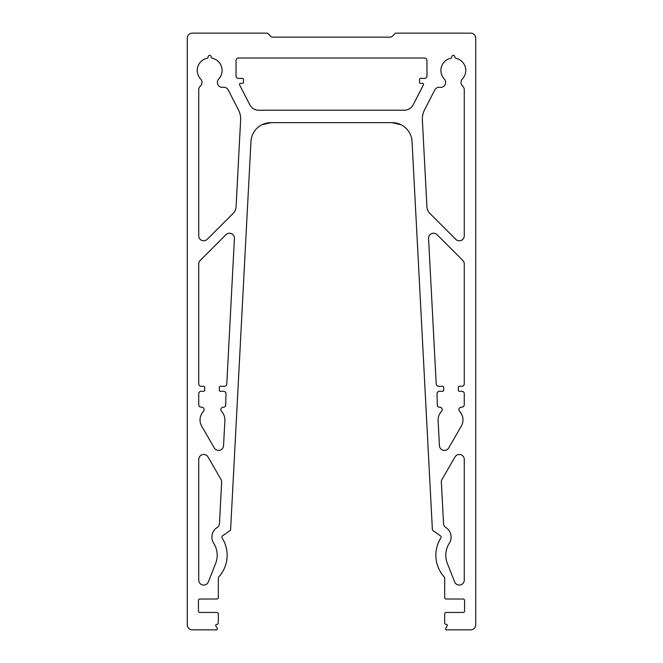 <?xml version="1.0" encoding="UTF-8"?>
<svg xmlns="http://www.w3.org/2000/svg" width="663" height="663" viewBox="0 0 663 663"><rect width="100%" height="100%" fill="white"/><g stroke="black" fill="none" stroke-linecap="round" stroke-linejoin="round"><path stroke-width="0.99" d="M475.702 38.123L475.702 624.877A4.973 4.973 0 0 1 470.73 629.85L446.613 629.85A0.994 0.994 0 0 1 445.751 628.358L447.185 625.872A0.994 0.994 0 0 0 446.323 624.38L446.166 624.38A1.492 1.492 0 0 1 444.674 622.889L444.674 613.938A1.492 1.492 0 0 1 446.166 612.446L463.072 612.446A1.492 1.492 0 0 0 464.564 610.955L464.564 600.512A1.492 1.492 0 0 0 463.072 599.02L446.166 599.02A1.492 1.492 0 0 1 444.674 597.529L444.674 578.028A1.492 1.492 0 0 0 444.285 577.025A32.321 32.321 0 0 1 440.912 537.908A1.492 1.492 0 0 0 440.514 535.886L433.014 530.64A1.492 1.492 0 0 1 432.384 529.497L412.046 141.501A19.89 19.89 0 0 0 392.181 122.655L401.115 124.768L392.181 122.655L270.819 122.655L261.885 124.768L270.819 122.655A19.89 19.89 0 0 0 250.954 141.501L230.616 529.497A1.492 1.492 0 0 1 229.986 530.64L222.486 535.886A1.492 1.492 0 0 0 222.088 537.908A32.321 32.321 0 0 1 218.715 577.025A1.492 1.492 0 0 0 218.326 578.028L218.326 597.529A1.492 1.492 0 0 1 216.834 599.02L199.928 599.02A1.492 1.492 0 0 0 198.436 600.512L198.436 610.955A1.492 1.492 0 0 0 199.928 612.446L216.834 612.446A1.492 1.492 0 0 1 218.326 613.938L218.326 622.889A1.492 1.492 0 0 1 216.834 624.38L216.677 624.38A0.994 0.994 0 0 0 215.815 625.872L217.249 628.358A0.994 0.994 0 0 1 216.387 629.85L192.27 629.85A4.973 4.973 0 0 1 187.297 624.877L187.297 38.123A4.973 4.973 0 0 1 192.27 33.15L267.603 33.15L270.852 36.399A2.486 2.486 0 0 0 272.609 37.128A2.486 2.486 0 0 1 270.852 36.399A2.486 2.486 0 0 0 272.609 37.128A2.486 2.486 0 0 1 270.852 36.399A2.486 2.486 0 0 0 272.609 37.128A2.486 2.486 0 0 1 270.852 36.399A2.486 2.486 0 0 0 272.609 37.128L390.391 37.128A2.486 2.486 0 0 0 392.148 36.399L395.397 33.15L470.73 33.15A4.973 4.973 0 0 1 475.702 38.123L475.702 40.609M203.425 411.375A2.486 2.486 0 0 0 201.618 407.181L201.221 407.181A2.486 2.486 0 0 1 198.734 404.695L198.734 393.756A2.486 2.486 0 0 1 201.221 391.269L203.707 391.269A0.994 0.994 0 0 0 204.701 390.275L204.701 387.291A0.994 0.994 0 0 0 203.707 386.297L201.221 386.297A2.486 2.486 0 0 1 198.734 383.811L198.734 263.949A4.973 4.973 0 0 1 200.193 260.426L225.934 234.685A4.973 4.973 0 0 1 234.42 238.456L226.796 383.943A2.486 2.486 0 0 1 224.309 386.297L220.331 386.297A0.994 0.994 0 0 0 219.337 387.291L219.337 390.275A0.994 0.994 0 0 0 220.331 391.269L223.497 391.269A2.486 2.486 0 0 1 225.984 393.756L225.644 405.955A2.486 2.486 0 0 1 223.497 407.181L223.298 407.181A2.486 2.486 0 0 0 221.492 411.375A12.431 12.431 0 0 1 224.873 420.566L223.555 445.71A4.973 4.973 0 0 1 214.282 447.939L201.693 426.135A12.431 12.431 0 0 1 203.425 411.375M222.105 70.444A12.431 12.431 0 0 0 212.334 58.303A1.492 1.492 0 0 1 211.166 56.844A1.492 1.492 0 0 0 209.674 55.352A1.492 1.492 0 0 0 208.182 56.844A1.492 1.492 0 0 1 207.013 58.303A12.431 12.431 0 0 0 200.64 78.988A4.973 4.973 0 0 1 200.367 86.082A4.973 4.973 0 0 0 198.734 89.77L198.734 235.813A4.973 4.973 0 0 0 207.221 239.335L233.177 213.378A9.945 9.945 0 0 0 236.078 206.864L240.628 120.028A19.89 19.89 0 0 0 238.465 109.909L228.229 89.969A4.973 4.973 0 0 0 223.066 87.317A4.973 4.973 0 0 1 218.707 78.988A12.431 12.431 0 0 0 222.105 70.444M213.693 543.246A22.376 22.376 0 0 1 215.624 563.484L208.331 581.948A4.973 4.973 0 0 1 198.734 580.125L198.734 459.451A4.973 4.973 0 0 1 208.016 456.964L220.986 479.44A4.973 4.973 0 0 1 221.649 482.183L219.478 523.538A4.973 4.973 0 0 1 217.191 527.466A11.437 11.437 0 0 0 213.693 543.246M458.895 409.668A2.486 2.486 0 0 1 461.382 407.181L461.78 407.181A2.486 2.486 0 0 0 464.266 404.695L464.266 393.756A2.486 2.486 0 0 0 461.78 391.269L459.293 391.269A0.994 0.994 0 0 1 458.299 390.275L458.299 387.291A0.994 0.994 0 0 1 459.293 386.297L461.78 386.297A2.486 2.486 0 0 0 464.266 383.811L464.266 263.949A4.973 4.973 0 0 0 462.807 260.426L437.066 234.685A4.973 4.973 0 0 0 428.58 238.456L436.204 383.943A2.486 2.486 0 0 0 438.691 386.297L442.669 386.297A0.994 0.994 0 0 1 443.663 387.291L443.663 390.275A0.994 0.994 0 0 1 442.669 391.269L439.503 391.269A2.486 2.486 0 0 0 437.016 393.756L437.356 405.955A2.486 2.486 0 0 0 439.503 407.181L439.702 407.181A2.486 2.486 0 0 1 441.508 411.375A12.431 12.431 0 0 0 438.127 420.566L439.445 445.71A4.973 4.973 0 0 0 448.718 447.939L461.307 426.135A12.431 12.431 0 0 0 459.575 411.375A2.486 2.486 0 0 1 458.895 409.668M444.293 78.988A12.431 12.431 0 0 1 450.666 58.303A1.492 1.492 0 0 0 451.835 56.844A1.492 1.492 0 0 1 453.326 55.352A1.492 1.492 0 0 1 454.818 56.844A1.492 1.492 0 0 0 455.987 58.303A12.431 12.431 0 0 1 462.36 78.988A4.973 4.973 0 0 0 462.633 86.082A4.973 4.973 0 0 1 464.266 89.77L464.266 235.813A4.973 4.973 0 0 1 455.779 239.335L429.823 213.378A9.945 9.945 0 0 1 426.922 206.864L422.372 120.028A19.89 19.89 0 0 1 424.535 109.909L434.771 89.969A4.973 4.973 0 0 1 439.934 87.317A4.973 4.973 0 0 0 444.293 78.988M445.809 555.263A22.376 22.376 0 0 0 447.376 563.484L454.669 581.948A4.973 4.973 0 0 0 464.266 580.125L464.266 459.451A4.973 4.973 0 0 0 454.984 456.964L442.014 479.44A4.973 4.973 0 0 0 441.351 482.183L443.522 523.538A4.973 4.973 0 0 0 445.809 527.466A11.437 11.437 0 0 1 449.307 543.246A22.376 22.376 0 0 0 445.809 555.263M187.297 40.609L187.297 38.123L187.297 40.609M404.331 110.224L258.669 110.224A9.945 9.945 0 0 1 249.818 104.82L239.567 84.823A0.994 0.994 0 0 1 240.445 83.372L242.492 83.372A0.994 0.994 0 0 0 243.487 82.378L243.487 79.394A0.994 0.994 0 0 0 242.492 78.4L238.514 78.4A2.486 2.486 0 0 1 236.028 75.913L236.028 60.499A2.486 2.486 0 0 1 238.514 58.012L424.486 58.012A2.486 2.486 0 0 1 426.972 60.499L426.972 75.913A2.486 2.486 0 0 1 424.486 78.4L420.508 78.4A0.994 0.994 0 0 0 419.513 79.394L419.513 82.378A0.994 0.994 0 0 0 420.508 83.372L422.555 83.372A0.994 0.994 0 0 1 423.433 84.823L413.182 104.82A9.945 9.945 0 0 1 404.331 110.224M392.148 36.399A2.486 2.486 0 0 1 390.391 37.128M396.084 123.045L400.543 124.495M396.035 123.028L400.551 124.503"/></g></svg>

